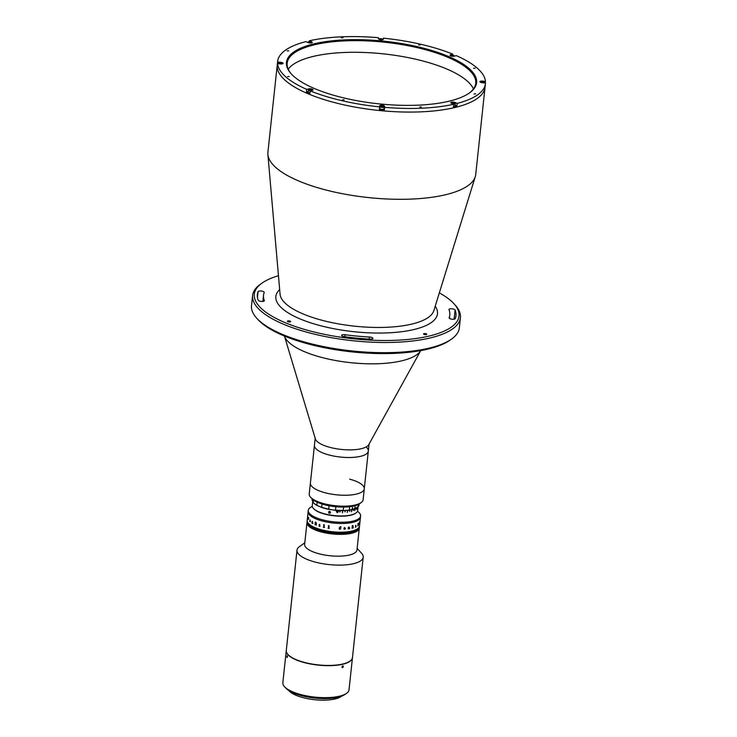 <?xml version="1.0" encoding="UTF-8"?>
<svg xmlns="http://www.w3.org/2000/svg" width="737" height="737" viewBox="0 0 737 737"><rect width="100%" height="100%" fill="white"/><g stroke="black" fill="none" stroke-linecap="round" stroke-linejoin="round"><path stroke-width="1.11" d="M311.419 42.387L311.493 41.714A2.478 0.811 6.1 0 1 312.23 42.396A2.478 0.811 6.1 0 1 310.673 42.976A2.478 0.811 6.1 0 1 308.029 42.553L305.864 41.631A104.497 34.363 6.1 0 0 277.619 61.411L277.232 65.049A104.497 34.363 6.1 0 0 308.057 93.756A104.497 34.363 6.1 0 1 277.232 65.049L267.909 152.273A104.497 34.363 6.1 0 0 267.89 154.494A104.497 34.363 6.1 0 0 298.743 180.989A104.497 34.363 6.1 0 0 407.073 199.22A104.497 34.363 6.1 0 0 475.273 176.659A104.497 34.363 6.1 0 0 475.724 174.485L485.434 83.622A104.497 34.363 6.1 0 0 485.48 83.023L482.431 82.747A2.478 0.811 6.1 0 1 480.681 82.341A2.478 0.811 6.1 0 1 479.953 81.66A2.478 0.811 6.1 0 1 482.403 81.098L485.453 81.383A104.497 34.363 6.1 0 0 456.332 55.662L454.195 56.178A1.898 0.626 6.1 0 0 454.195 55.772A1.898 0.626 6.1 0 0 451.062 55.229A1.898 0.626 6.1 0 0 450.657 55.395A1.898 0.626 6.1 0 0 450.583 55.791M308.057 93.756A104.497 34.363 6.1 0 0 419.519 111.904A104.497 34.363 6.1 0 0 485.047 87.261A104.497 34.363 6.1 0 1 419.519 111.904A104.497 34.363 6.1 0 1 308.057 93.756M278.457 275.702A102.95 33.847 6.1 0 0 261.957 283.146A102.95 33.847 6.1 0 0 284.675 322.465A102.95 33.847 6.1 0 0 410.721 339.158A102.95 33.847 6.1 0 0 453.881 303.653A102.95 33.847 6.1 0 0 439.326 292.893M453.881 303.653L455.19 305.081A104.497 34.363 -173.9 0 1 460.422 317.675A104.497 34.363 -173.9 0 1 394.894 342.318A104.497 34.363 -173.9 0 1 283.432 324.179A104.497 34.363 -173.9 0 1 252.607 295.463A104.497 34.363 -173.9 0 1 260.382 284.27L261.957 283.146M252.607 295.463L251.52 305.643A104.497 34.363 6.1 0 0 256.752 318.237A104.497 34.363 6.1 0 0 282.345 334.358A104.497 34.363 6.1 0 0 451.56 339.057A104.497 34.363 6.1 0 0 459.335 327.854L460.422 317.675M451.56 339.057L449.975 340.172A102.95 33.847 -173.9 0 1 283.275 335.547A102.95 33.847 -173.9 0 1 258.061 319.665L256.752 318.237M264.205 292.46A3.095 1.023 6.1 0 0 264.233 292.368A3.095 1.023 6.1 0 0 263.312 291.52A3.095 1.023 6.1 0 0 260.143 290.977A3.095 1.023 6.1 0 0 258.097 291.622A99.854 32.833 6.1 0 0 257.379 294.505A99.854 32.833 6.1 0 0 258.245 300.254A3.095 1.023 6.1 0 0 261.46 301.442A3.095 1.023 6.1 0 0 264.38 300.733A3.095 1.023 6.1 0 0 264.353 300.549A93.663 30.797 -173.9 0 1 263.542 295.168A93.663 30.797 -173.9 0 1 264.205 292.46M455.088 309.982A3.095 1.023 6.1 0 0 454.204 309.31A3.095 1.023 6.1 0 0 450.897 308.775A3.095 1.023 6.1 0 0 448.962 309.503A3.095 1.023 6.1 0 0 448.98 309.678A93.663 30.797 -173.9 0 1 449.8 315.067A93.663 30.797 -173.9 0 1 449.128 317.776A3.095 1.023 6.1 0 0 449.109 317.868A3.095 1.023 6.1 0 0 451.938 319.195A3.095 1.023 6.1 0 0 455.245 318.614A99.854 32.833 6.1 0 0 455.954 315.731A99.854 32.833 6.1 0 0 455.088 309.982L454.103 319.176M424.005 334.386A1.621 0.534 -173.9 0 1 423.526 333.935A1.621 0.534 -173.9 0 1 424.549 333.557A1.621 0.534 -173.9 0 1 426.281 333.833A1.621 0.534 -173.9 0 1 426.76 334.285A1.621 0.534 -173.9 0 1 425.746 334.672A1.621 0.534 -173.9 0 1 424.005 334.386M370.223 339.103A3.095 1.023 6.1 0 0 372.885 338.375A3.095 1.023 6.1 0 0 371.973 337.528A3.095 1.023 6.1 0 0 369.384 336.993A93.663 30.797 -173.9 0 1 345.054 334.727A3.095 1.023 6.1 0 0 341.59 335.372A3.095 1.023 6.1 0 0 344.29 336.68A99.854 32.833 6.1 0 0 370.223 339.103M287.863 321.691A1.621 0.534 -173.9 0 1 287.384 321.249A1.621 0.534 -173.9 0 1 288.407 320.862A1.621 0.534 -173.9 0 1 290.138 321.148A1.621 0.534 -173.9 0 1 290.618 321.59A1.621 0.534 -173.9 0 1 289.604 321.977A1.621 0.534 -173.9 0 1 287.863 321.691M304.492 351.678A69.278 22.783 6.1 0 0 373.622 363.82A69.278 22.783 6.1 0 0 420.735 350.6L368.749 444.632A27.094 8.908 6.1 0 1 350.397 449.874A27.094 8.908 6.1 0 1 323.248 445.13A27.094 8.908 6.1 0 1 315.381 438.93L284.436 336.035A69.278 22.783 6.1 0 0 304.492 351.678M310.599 497.235A27.094 8.908 6.1 0 0 323.865 503.638A27.094 8.908 6.1 0 0 361.102 502.634L359.527 503.758A25.546 8.402 -173.9 0 1 324.418 504.707A25.546 8.402 -173.9 0 1 311.898 498.663L310.599 497.235A27.094 8.908 6.1 0 1 309.236 493.965L314.441 445.323A27.094 8.908 6.1 0 0 322.428 452.767A27.094 8.908 6.1 0 0 351.328 457.465A27.094 8.908 6.1 0 0 368.316 451.081A27.094 8.908 6.1 0 0 366.75 447.589M361.102 502.634A27.094 8.908 6.1 0 0 363.12 499.723L364.281 488.824A27.094 8.908 6.1 0 1 325.035 492.74A27.094 8.908 6.1 0 1 310.406 483.067A27.094 8.908 6.1 0 0 311.972 486.558A27.094 8.908 6.1 0 0 341.498 495.19A27.094 8.908 6.1 0 0 364.281 488.824A27.094 8.908 6.1 0 0 349.651 479.151M315.187 438.303L314.441 445.323A27.094 8.908 6.1 0 0 316.007 448.815A27.094 8.908 6.1 0 0 345.533 457.447A27.094 8.908 6.1 0 0 368.316 451.081L369.062 444.061M475.641 93.885L474.002 93.949L475.641 93.885M344.151 99.771L342.512 99.827L344.151 99.771M421.371 106.966L419.731 107.022L421.371 106.966M289.226 76.51L287.587 76.574L289.226 76.51M288.766 50.825L287.126 50.881L288.766 50.825M343.037 37.744L341.397 37.808L343.037 37.744M420.256 44.939L418.616 45.003L420.256 44.939M475.181 68.2L473.541 68.255L475.181 68.2M485.453 81.383L485.278 83.005M308.269 91.48L306.445 91.922A104.497 34.363 6.1 0 0 308.177 92.669A104.497 34.363 6.1 0 0 309.955 93.406L310.222 90.863A104.497 34.363 6.1 0 0 379.684 106.874L379.408 109.417A104.497 34.363 6.1 0 0 384.336 109.877L384.613 107.335A104.497 34.363 6.1 0 0 453.725 104.239L453.458 106.782A104.497 34.363 6.1 0 0 456.922 105.953L457.189 103.401A104.497 34.363 6.1 0 0 485.434 83.622M311.493 41.714L309.328 40.793A104.497 34.363 6.1 0 1 378.44 37.707L378.459 38.72A2.478 0.811 6.1 0 0 379.196 39.365A2.478 0.811 6.1 0 0 381.83 39.798A2.478 0.811 6.1 0 0 383.387 39.218A2.478 0.811 6.1 0 0 383.387 39.181L383.369 38.167L383.231 39.457M452.721 55.211L452.831 54.169L450.685 54.685A2.478 0.811 6.1 0 0 449.975 55.164A2.478 0.811 6.1 0 0 450.703 55.846A2.478 0.811 6.1 0 0 454.195 56.178M314.671 88.624A95.598 31.433 -173.9 0 1 291.253 73.875A95.598 31.433 -173.9 0 1 331.337 40.904A95.598 31.433 -173.9 0 1 448.382 56.408A95.598 31.433 -173.9 0 1 469.469 92.926A95.598 31.433 -173.9 0 1 314.671 88.624M469.073 93.203A94.824 31.175 6.1 0 0 475.733 83.318A94.824 31.175 6.1 0 0 447.764 57.265A94.824 31.175 6.1 0 0 346.62 40.802A94.824 31.175 6.1 0 0 287.163 63.17A94.824 31.175 6.1 0 0 291.585 74.234M473.44 88.956A94.824 31.175 6.1 0 0 446.521 68.9A94.824 31.175 6.1 0 0 353.788 52.281A94.824 31.175 6.1 0 0 288.213 69.158M456.922 105.953L455.18 105.216M457.189 103.401L455.024 102.489A2.478 0.811 6.1 0 0 452.38 102.056A2.478 0.811 6.1 0 0 450.823 102.636A2.478 0.811 6.1 0 0 451.56 103.318L453.725 104.239M309.208 41.843L309.328 40.793M277.305 64.552A104.497 34.363 6.1 0 0 277.333 66.192L277.6 63.649L280.65 63.935A2.478 0.811 6.1 0 0 283.1 63.373A2.478 0.811 6.1 0 0 280.622 62.295L277.573 62.009L277.508 64.57M310.222 90.863L312.368 90.347A2.478 0.811 6.1 0 0 313.078 89.868A2.478 0.811 6.1 0 0 311.594 88.947A2.478 0.811 6.1 0 0 308.858 88.864L306.712 89.38L306.445 91.922M384.336 109.877L384.318 108.855A2.478 0.811 6.1 0 0 384.014 108.44M384.613 107.335L384.594 106.312A2.478 0.811 6.1 0 0 382.162 105.271A2.478 0.811 6.1 0 0 379.666 105.824A2.478 0.811 6.1 0 0 379.666 105.852L379.684 106.874M277.6 63.649A104.497 34.363 6.1 0 0 306.712 89.38M277.619 61.411A104.497 34.363 6.1 0 0 277.573 62.009M452.831 54.169A104.497 34.363 6.1 0 0 383.369 38.167M453.522 106.183A2.128 0.7 6.1 0 0 455.134 105.677L455.346 103.714A2.128 0.7 6.1 0 0 455.236 103.456A2.128 0.7 6.1 0 0 455.116 103.346M453.67 104.212A2.128 0.7 6.1 0 0 455.346 103.714M452.739 103.825A1.898 0.626 6.1 0 0 454.618 103.834A1.898 0.626 6.1 0 0 455.042 103.244A1.898 0.626 6.1 0 0 454.582 102.95A1.898 0.626 6.1 0 0 451.505 102.858A1.898 0.626 6.1 0 0 451.44 103.263M454.038 103.604L452.177 103.263L453.531 102.94L454.038 103.604M484.356 82.922A2.128 0.7 6.1 0 0 484.467 82.728A2.128 0.7 6.1 0 0 484.366 82.47A2.128 0.7 6.1 0 0 484.237 82.36M483.693 82.857A1.898 0.626 6.1 0 0 484.163 82.258A1.898 0.626 6.1 0 0 482.367 81.66A1.898 0.626 6.1 0 0 480.635 81.881A1.898 0.626 6.1 0 0 480.561 82.286M482.938 82.655L481.261 82.185L482.928 82.019L483.49 82.387L482.938 82.655M451.615 55.984L451.32 55.597L452.103 55.413L453.476 55.994L451.615 55.984M382.66 39.697A1.898 0.626 6.1 0 0 382.77 39.494A1.898 0.626 6.1 0 0 382.678 39.291A1.898 0.626 6.1 0 0 380.955 38.693A1.898 0.626 6.1 0 0 379.14 38.914A1.898 0.626 6.1 0 0 379.002 39.135A1.898 0.626 6.1 0 0 379.076 39.31M379.923 39.411L381.849 39.218L379.923 39.411M311.493 42.875A1.898 0.626 6.1 0 0 311.511 42.47A1.898 0.626 6.1 0 0 311.051 42.175A1.898 0.626 6.1 0 0 307.983 42.092A1.898 0.626 6.1 0 0 307.909 42.497M309.936 42.829L310.001 42.166L310.517 42.829L308.656 42.488L310.001 42.166M278.761 63.161A2.128 0.7 6.1 0 0 278.623 63.244A2.128 0.7 6.1 0 0 278.457 63.465A2.128 0.7 6.1 0 0 278.577 63.741M282.372 63.861A1.898 0.626 6.1 0 0 282.391 63.446A1.898 0.626 6.1 0 0 280.585 62.848A1.898 0.626 6.1 0 0 278.853 63.069A1.898 0.626 6.1 0 0 279.295 63.806M281.083 63.843L281.147 63.207L281.709 63.585L281.166 63.852L279.489 63.373L281.147 63.207M279.977 63.695L280.042 63.106M308.739 89.647A2.128 0.7 6.1 0 0 308.591 89.73A2.128 0.7 6.1 0 0 308.435 89.96L308.223 91.922A2.128 0.7 6.1 0 0 310.01 92.816M308.435 89.96A2.128 0.7 6.1 0 0 310.259 90.854M312.35 90.347A1.898 0.626 6.1 0 0 312.368 89.942A1.898 0.626 6.1 0 0 309.236 89.398A1.898 0.626 6.1 0 0 308.831 89.564A1.898 0.626 6.1 0 0 309.218 90.273A1.898 0.626 6.1 0 0 311.244 90.614M311.355 89.776L311.65 90.163L310.867 90.347L309.503 89.776L311.355 89.776L311.309 90.246M310.213 90.227L310.277 89.582M380.255 106.128A2.128 0.7 6.1 0 0 380.108 106.211A2.128 0.7 6.1 0 0 379.951 106.441L379.739 108.403A2.128 0.7 6.1 0 0 379.739 108.403A2.128 0.7 6.1 0 0 379.739 108.431A2.128 0.7 6.1 0 0 381.821 109.334A2.128 0.7 6.1 0 0 383.977 108.855A2.128 0.7 6.1 0 0 383.977 108.827L384.18 106.893A2.128 0.7 6.1 0 0 384.18 106.865A2.128 0.7 6.1 0 0 384.078 106.635A2.128 0.7 6.1 0 0 383.949 106.524M379.951 106.441A2.128 0.7 6.1 0 0 379.951 106.469A2.128 0.7 6.1 0 0 382.033 107.372A2.128 0.7 6.1 0 0 384.18 106.893M380.2 106.275A1.898 0.626 6.1 0 0 382.098 107.077A1.898 0.626 6.1 0 0 383.977 106.625A1.898 0.626 6.1 0 0 383.885 106.423A1.898 0.626 6.1 0 0 382.153 105.833A1.898 0.626 6.1 0 0 380.347 106.045A1.898 0.626 6.1 0 0 380.2 106.275M383.047 106.349L382.098 106.819L381.121 106.174L383.01 106.727M382.006 106.791L382.079 106.082M304.805 542.791L299.489 546.578A33.285 10.944 6.1 0 0 297.011 550.143L286.288 650.476A33.285 10.944 6.1 0 0 294.8 659.044A33.285 10.944 6.1 0 0 330.729 665.419A33.285 10.944 6.1 0 0 352.479 657.542L363.203 557.218A33.285 10.944 6.1 0 0 361.535 553.211L357.141 548.392M297.011 550.143A33.285 10.944 6.1 0 0 305.523 558.71A33.285 10.944 6.1 0 0 341.452 565.095A33.285 10.944 6.1 0 0 363.203 557.218M306.979 522.459A26.32 8.651 -173.9 0 0 306.97 522.533L304.639 544.339A26.32 8.651 6.1 0 0 311.373 551.119A26.32 8.651 6.1 0 0 339.775 556.159A26.32 8.651 6.1 0 0 356.975 549.931L359.306 528.125A26.32 8.651 -173.9 0 1 331.687 533.874A26.32 8.651 -173.9 0 1 306.97 522.533A26.32 8.651 6.1 0 0 313.704 529.313A26.32 8.651 6.1 0 0 342.106 534.353A26.32 8.651 6.1 0 0 359.306 528.125L359.315 527.987A26.32 8.651 -173.9 0 1 342.816 534.187A26.32 8.651 -173.9 0 1 314.745 529.617A26.32 8.651 -173.9 0 1 306.979 522.386A26.32 8.651 -173.9 0 1 306.988 522.321M359.416 527.038A26.32 8.651 -173.9 0 1 359.416 527.112A26.32 8.651 -173.9 0 1 342.908 533.321A26.32 8.651 -173.9 0 1 314.837 528.751A26.32 8.651 -173.9 0 1 307.071 521.52A26.32 8.651 -173.9 0 1 307.08 521.446M359.435 526.891A26.32 8.651 -173.9 0 1 359.426 526.964A26.32 8.651 -173.9 0 1 342.926 533.173A26.32 8.651 -173.9 0 1 314.856 528.604A26.32 8.651 -173.9 0 1 307.089 521.372A26.32 8.651 -173.9 0 1 307.099 521.299M359.324 527.913A26.32 8.651 -173.9 0 1 359.315 527.987A26.32 8.651 -173.9 0 1 331.696 533.735A26.32 8.651 -173.9 0 1 306.979 522.386L306.997 522.247A26.32 8.651 -173.9 0 1 307.007 522.174M359.343 527.766A26.32 8.651 -173.9 0 1 359.334 527.839A26.32 8.651 -173.9 0 1 342.834 534.039A26.32 8.651 -173.9 0 1 314.763 529.479A26.32 8.651 -173.9 0 1 306.997 522.247L307.016 522.1A26.32 8.651 -173.9 0 1 307.025 522.026M359.361 527.618A26.32 8.651 -173.9 0 1 359.352 527.692A26.32 8.651 -173.9 0 1 342.852 533.901A26.32 8.651 -173.9 0 1 314.773 529.332A26.32 8.651 -173.9 0 1 307.016 522.1L307.025 521.953A26.32 8.651 -173.9 0 1 307.034 521.879M359.37 527.471A26.32 8.651 -173.9 0 1 359.361 527.545A26.32 8.651 -173.9 0 1 342.862 533.754A26.32 8.651 -173.9 0 1 314.791 529.184A26.32 8.651 -173.9 0 1 307.025 521.953L307.043 521.805A26.32 8.651 -173.9 0 1 307.053 521.732M359.407 527.185A26.32 8.651 -173.9 0 1 359.398 527.259A26.32 8.651 -173.9 0 1 342.898 533.459A26.32 8.651 -173.9 0 1 314.819 528.89A26.32 8.651 -173.9 0 1 307.062 521.667A26.32 8.651 -173.9 0 1 307.071 521.593M359.389 527.333A26.32 8.651 -173.9 0 1 359.38 527.397L359.416 527.112A26.32 8.651 -173.9 0 1 342.908 533.321A26.32 8.651 -173.9 0 1 314.837 528.751A26.32 8.651 -173.9 0 1 307.071 521.52L307.108 521.225A26.32 8.651 -173.9 0 1 307.117 521.151M359.315 527.987L359.38 527.397A26.32 8.651 -173.9 0 1 342.88 533.606A26.32 8.651 -173.9 0 1 314.81 529.037A26.32 8.651 -173.9 0 1 307.043 521.805L307.071 521.52M359.398 527.259A26.32 8.651 -173.9 0 1 342.898 533.459A26.32 8.651 -173.9 0 1 314.819 528.89A26.32 8.651 -173.9 0 1 307.062 521.667M359.361 527.545A26.32 8.651 -173.9 0 1 342.862 533.754A26.32 8.651 -173.9 0 1 314.791 529.184A26.32 8.651 -173.9 0 1 307.025 521.953M359.38 527.397A26.32 8.651 -173.9 0 1 342.88 533.606A26.32 8.651 -173.9 0 1 314.81 529.037A26.32 8.651 -173.9 0 1 307.043 521.805M359.334 527.839A26.32 8.651 -173.9 0 1 342.834 534.039A26.32 8.651 -173.9 0 1 314.763 529.479A26.32 8.651 -173.9 0 1 306.997 522.247M359.352 527.692A26.32 8.651 -173.9 0 1 342.852 533.901A26.32 8.651 -173.9 0 1 314.773 529.332A26.32 8.651 -173.9 0 1 307.016 522.1M359.453 526.743A26.32 8.651 -173.9 0 1 359.444 526.817A26.32 8.651 -173.9 0 1 342.945 533.026A26.32 8.651 -173.9 0 1 314.874 528.457A26.32 8.651 -173.9 0 1 307.108 521.225L307.117 521.077A26.32 8.651 -173.9 0 1 307.126 521.013M359.463 526.605A26.32 8.651 -173.9 0 1 359.463 526.679A26.32 8.651 -173.9 0 1 342.954 532.879A26.32 8.651 -173.9 0 1 314.883 528.309A26.32 8.651 -173.9 0 1 307.117 521.077L307.136 520.939A26.32 8.651 -173.9 0 1 307.145 520.866M359.481 526.458A26.32 8.651 -173.9 0 1 359.472 526.531A26.32 8.651 -173.9 0 1 342.972 532.731A26.32 8.651 -173.9 0 1 314.902 528.171A26.32 8.651 -173.9 0 1 307.136 520.939L307.154 520.792A26.32 8.651 -173.9 0 1 307.163 520.718M359.499 526.31A26.32 8.651 -173.9 0 1 359.49 526.384A26.32 8.651 -173.9 0 1 342.991 532.593A26.32 8.651 -173.9 0 1 314.92 528.024A26.32 8.651 -173.9 0 1 307.154 520.792L307.172 520.644A26.32 8.651 -173.9 0 1 307.172 520.571M359.416 527.112L359.463 526.679A26.32 8.651 -173.9 0 1 342.954 532.879A26.32 8.651 -173.9 0 1 314.883 528.309A26.32 8.651 -173.9 0 1 307.117 521.077M359.463 526.679L359.472 526.531A26.32 8.651 -173.9 0 1 342.972 532.731A26.32 8.651 -173.9 0 1 314.902 528.171A26.32 8.651 -173.9 0 1 307.136 520.939M359.509 526.163A26.32 8.651 -173.9 0 1 359.509 526.236A26.32 8.651 -173.9 0 1 343 532.446A26.32 8.651 -173.9 0 1 314.929 527.876A26.32 8.651 -173.9 0 1 307.172 520.644L307.182 520.497A26.32 8.651 -173.9 0 1 307.191 520.423M359.527 526.025A26.32 8.651 -173.9 0 1 359.518 526.089A26.32 8.651 -173.9 0 1 343.018 532.298A26.32 8.651 -173.9 0 1 314.948 527.729A26.32 8.651 -173.9 0 1 307.182 520.497L307.2 520.35A26.32 8.651 6.1 0 0 322.999 530.152A26.32 8.651 6.1 0 0 351.991 531.036A26.32 8.651 6.1 0 0 359.536 525.951A26.32 8.651 -173.9 0 1 343.037 532.151A26.32 8.651 -173.9 0 1 314.966 527.581A26.32 8.651 -173.9 0 1 307.2 520.35L308.13 511.635A26.32 8.651 6.1 0 0 315.897 518.866A26.32 8.651 6.1 0 0 343.967 523.436A26.32 8.651 6.1 0 0 360.467 517.227L360.596 516.001A26.32 8.651 6.1 0 0 357.648 511.395L357.491 511.275M359.472 526.531L359.49 526.384A26.32 8.651 -173.9 0 1 342.991 532.593A26.32 8.651 -173.9 0 1 314.92 528.024A26.32 8.651 -173.9 0 1 307.154 520.792M359.49 526.384L359.509 526.236A26.32 8.651 -173.9 0 1 343 532.446A26.32 8.651 -173.9 0 1 314.929 527.876A26.32 8.651 -173.9 0 1 307.172 520.644M359.509 526.236L359.518 526.089A26.32 8.651 -173.9 0 1 343.018 532.298A26.32 8.651 -173.9 0 1 314.948 527.729A26.32 8.651 -173.9 0 1 307.182 520.497M359.426 526.964A26.32 8.651 -173.9 0 1 342.926 533.173A26.32 8.651 -173.9 0 1 314.856 528.604A26.32 8.651 -173.9 0 1 307.089 521.372M359.444 526.817A26.32 8.651 -173.9 0 1 342.945 533.026A26.32 8.651 -173.9 0 1 314.874 528.457A26.32 8.651 -173.9 0 1 307.108 521.225M322.041 504.025L321.7 507.268A23.612 7.766 6.1 0 0 328.711 509.101L329.07 505.757M313.483 500.054L313.225 502.542A23.612 7.766 6.1 0 0 313.299 502.634A23.612 7.766 6.1 0 0 316.827 505.204L317.684 505.822A11.608 3.814 -173.9 0 1 319.591 506.512A11.608 3.814 -173.9 0 1 321.129 507.286L321.7 507.268M312.212 498.986L312.12 499.787A23.612 7.766 6.1 0 0 312.11 500.193L312.239 499.013M316.827 505.204L317.15 502.155M328.711 509.101L329.697 509.525A23.225 7.637 -173.9 0 1 321.129 507.286M317.684 505.822A23.225 7.637 -173.9 0 1 313.63 502.993A23.225 7.637 -173.9 0 1 313.474 502.818M312.11 500.193L312.488 500.911A11.608 3.814 -173.9 0 1 313.262 502.127M349.651 506.724L349.31 509.94A23.612 7.766 6.1 0 0 352.222 509.396L352.387 509.35A23.612 7.766 6.1 0 0 354.829 508.613L355.004 508.659A11.608 3.814 -173.9 0 1 357.178 507.424L357.896 506.872A23.612 7.766 6.1 0 0 359.066 504.808L359.159 503.997M355.004 508.659A23.225 7.637 -173.9 0 1 348.26 510.28L349.31 509.94M343.958 510.612A23.225 7.637 -173.9 0 1 334.497 510.225L335.482 510.087A23.612 7.766 6.1 0 0 343.23 510.409L343.958 510.612A11.608 3.814 -173.9 0 1 348.26 510.28M329.697 509.525A11.608 3.814 -173.9 0 1 334.497 510.225M335.842 506.724L335.482 510.087M343.23 510.409L343.58 507.084M352.222 509.396L352.415 507.572A23.612 7.766 6.1 0 0 352.581 507.535L352.387 509.35M354.829 508.613L355.142 505.683M358.145 504.559L357.896 506.872M337.316 512.445L336.643 511.487L337.491 510.713L338.163 511.625M336.321 511.496L337.288 512.722L338.495 511.662L337.528 510.483L336.321 511.496L337.288 512.694L338.43 511.091M342.604 510.64L342.383 512.685A22.755 7.481 6.1 0 0 342.512 512.657L342.723 510.64M330.434 512.27L330.388 512.703A0.967 0.894 40.4 0 1 328.573 512.372L330.434 512.27A0.967 0.894 40.4 0 0 328.766 511.69L328.831 511.616M329.246 511.414L330.434 512.427M330.388 512.703L328.573 512.372M312.755 501.178L312.267 505.693A22.838 7.508 6.1 0 0 313.409 508.438A22.838 7.508 6.1 0 0 334.174 515.578A22.838 7.508 6.1 0 0 355.98 512.989A22.838 7.508 6.1 0 0 356.957 512.114A22.838 7.508 6.1 0 0 357.675 510.538L358.053 507.065M357.141 507.434L356.957 509.212A22.838 7.508 6.1 0 0 357.003 509.166L357.187 507.424M356.22 507.802L356.063 509.221A22.838 7.508 6.1 0 0 356.128 509.184L356.275 507.765M355.041 508.401A22.838 7.508 6.1 0 0 356.22 507.765M354.939 508.687L354.727 510.612A22.838 7.508 6.1 0 0 354.81 510.575L355.013 508.641M353.419 509.23L353.281 510.474A22.838 7.508 6.1 0 0 353.373 510.446L353.511 509.203M351.641 509.7L351.429 511.699A22.838 7.508 6.1 0 0 351.54 511.671L351.752 509.682M349.651 510.087L349.513 511.377A22.838 7.508 6.1 0 0 349.633 511.358L349.771 510.068M347.468 510.29L347.238 512.399A22.838 7.508 6.1 0 0 347.367 512.39L347.597 510.29M345.109 510.446L344.953 511.874A22.838 7.508 6.1 0 0 345.1 511.865L345.248 510.428A22.838 7.508 6.1 0 0 347.468 510.225M342.383 512.685A22.838 7.508 6.1 0 0 342.53 512.685L342.751 510.64M340.015 510.621L339.877 511.939A22.838 7.508 6.1 0 0 340.024 511.948L340.162 510.621M316.836 505.158A22.838 7.508 6.1 0 0 321.572 507.277M329.107 509.285A22.838 7.508 6.1 0 0 335.068 510.161M355.778 513.127A22.451 7.379 -173.9 0 1 355.584 513.265A22.451 7.379 -173.9 0 1 334.156 515.817A22.451 7.379 -173.9 0 1 313.741 508.797A22.451 7.379 -173.9 0 1 313.584 508.622M357.777 506.964L357.703 507.682A22.838 7.508 6.1 0 0 357.731 507.636L357.804 506.945M358.007 506.77L357.97 507.692L358.035 506.743M357.97 507.692L358.081 506.807M337.5 510.741L338.172 511.653L337.325 512.473L336.643 511.515L337.5 510.741M312.304 506.448L312.12 506.522A26.32 8.651 6.1 0 0 308.259 510.409A26.32 8.651 6.1 0 0 316.026 517.641A26.32 8.651 6.1 0 0 344.096 522.211A26.32 8.651 6.1 0 0 360.596 516.001M340.816 528.613L339.969 529.341L339.167 528.024L340.319 526.725L340.945 527.37L340.273 526.826L339.462 528.024L339.997 529.23L340.816 528.613L339.969 529.332L339.296 528.982M359.509 522.118A26.311 8.651 6.1 0 0 359.573 522.017L359.582 522.017A26.32 8.651 6.1 0 1 359.509 522.137L359.518 522.026A26.32 8.651 6.1 0 0 359.555 521.971L359.426 524.191A26.32 8.651 6.1 0 0 359.499 524.071L359.49 524.182A26.311 8.651 6.1 0 1 359.241 524.56A26.32 8.651 6.1 0 0 359.49 524.182L359.49 524.09M328.481 525.702L329.006 525.684A26.32 8.651 6.1 0 0 329.043 525.684L328.914 528.254A26.32 8.651 6.1 0 0 329.282 528.309L329.273 528.42A26.32 8.651 6.1 0 1 328.029 528.217L328.039 528.107A26.32 8.651 6.1 0 0 328.407 528.171L328.647 525.84A26.32 8.651 6.1 0 1 328.287 525.776L328.297 525.674A26.32 8.651 6.1 0 0 328.481 525.702M323.746 524.753L324.252 524.762A26.32 8.651 6.1 0 0 324.289 524.772L324.151 527.351A26.32 8.651 6.1 0 0 324.501 527.425L324.492 527.535A26.32 8.651 6.1 0 1 323.313 527.259L323.322 527.158A26.32 8.651 6.1 0 0 323.672 527.241L323.912 524.901A26.32 8.651 6.1 0 1 323.571 524.827L323.58 524.716A26.32 8.651 6.1 0 0 323.746 524.753M319.554 524.772L319.443 524.597A26.32 8.651 6.1 0 1 319.158 524.514L319.176 524.403A26.32 8.651 6.1 0 0 319.305 524.449L319.757 524.477A26.32 8.651 6.1 0 0 319.775 524.486L319.729 526.181A26.32 8.651 6.1 0 0 320.015 526.273L320.005 526.375A26.32 8.651 6.1 0 1 318.992 526.061L319.01 525.96A26.32 8.651 6.1 0 0 319.287 526.052L319.554 524.772M316.385 523.123L316.228 524.974A26.32 8.651 6.1 0 0 316.302 525.002L316.293 525.112A26.32 8.651 6.1 0 1 315.97 524.984L315.703 523.546A26.32 8.651 6.1 0 1 315.473 523.445L315.445 524.652A26.32 8.651 6.1 0 0 315.51 524.68L315.491 524.79A26.32 8.651 6.1 0 1 314.994 524.578L315.003 524.468A26.32 8.651 6.1 0 0 315.067 524.495L315.316 522.164A26.32 8.651 6.1 0 1 315.252 522.137L315.261 522.026A26.32 8.651 6.1 0 0 315.897 522.303L316.385 523.123L315.906 523.611M312.12 522.911L312.193 523.077A26.32 8.651 6.1 0 0 312.239 523.104L312.23 523.206A26.32 8.651 6.1 0 1 311.843 522.984L311.862 522.883A26.32 8.651 6.1 0 0 311.908 522.911L312.092 521.474A26.32 8.651 6.1 0 1 312.009 521.428L312.027 521.326A26.32 8.651 6.1 0 0 312.092 521.363L312.267 521.391A26.32 8.651 6.1 0 0 312.285 521.4L312.829 523.427A26.32 8.651 6.1 0 0 312.875 523.454L312.866 523.556A26.32 8.651 6.1 0 1 312.47 523.344L312.479 523.233A26.32 8.651 6.1 0 0 312.525 523.261L312.589 521.722L312.12 522.911M309.77 521.575L310.047 519.917L310.286 521.529A26.32 8.651 6.1 0 0 310.323 521.547L309.77 521.575M308.545 519.511L308.563 517.383M348.537 528.613L348.638 528.715A26.32 8.651 6.1 0 0 348.702 528.705L348.693 528.816A26.32 8.651 6.1 0 1 348.14 528.89L348.15 528.779A26.32 8.651 6.1 0 0 348.214 528.77L348.417 527.323A26.32 8.651 6.1 0 1 348.306 527.333L348.315 527.231A26.32 8.651 6.1 0 0 348.417 527.213L348.665 527.112A26.32 8.651 6.1 0 0 348.693 527.112L349.513 527.545L349.522 528.586A26.32 8.651 6.1 0 0 349.587 528.576L349.568 528.687A26.32 8.651 6.1 0 1 349.034 528.77L349.043 528.659A26.32 8.651 6.1 0 0 349.108 528.65L349.135 527.185L348.537 528.613M344.372 529.249L343.875 528.853L345.045 528.088L344.078 527.922L344.75 527.508L345.404 528.77A26.32 8.651 6.1 0 0 345.478 528.761L344.372 529.249M340.89 526.725L340.945 527.37L340.273 526.826L339.462 528.024L339.997 529.23M352.019 528.217A26.32 8.651 6.1 0 0 352.304 528.143A26.32 8.651 6.1 0 0 352.516 528.097L352.516 528.088A26.311 8.651 6.1 0 1 352.019 528.208L352.028 528.107A26.32 8.651 6.1 0 0 352.093 528.097L352.341 525.757A26.32 8.651 6.1 0 1 352.277 525.776L352.295 525.674A26.32 8.651 6.1 0 0 352.572 525.601A26.32 8.651 6.1 0 0 352.922 525.518L353.207 527.812A26.32 8.651 6.1 0 0 353.272 527.793L353.253 527.904A26.32 8.651 6.1 0 1 352.968 527.978L352.728 526.808A26.32 8.651 6.1 0 1 352.498 526.863L352.47 528.005A26.32 8.651 6.1 0 0 352.535 527.987M308.259 510.409L308.13 511.635A26.32 8.651 6.1 0 0 323.93 521.428A26.32 8.651 6.1 0 0 352.922 522.312A26.32 8.651 6.1 0 0 360.467 517.227L359.518 526.089M355.778 525.665L355.713 525.573A26.32 8.651 6.1 0 1 355.529 525.647L355.538 525.536A26.32 8.651 6.1 0 0 355.63 525.509L355.925 525.278A26.32 8.651 6.1 0 0 355.934 525.278L355.842 526.9A26.32 8.651 6.1 0 0 356.017 526.826L356.008 526.927A26.32 8.651 6.1 0 1 355.363 527.204L355.372 527.093A26.32 8.651 6.1 0 0 355.556 527.019L355.778 525.665M358.062 523.399L358.283 523.15A26.32 8.651 6.1 0 0 358.293 523.141L358.071 525.647A26.32 8.651 6.1 0 0 358.21 525.536L358.2 525.647A26.32 8.651 6.1 0 1 357.721 525.997L357.731 525.886A26.32 8.651 6.1 0 0 357.878 525.785L358.127 523.454A26.32 8.651 6.1 0 1 357.979 523.556L357.998 523.445A26.32 8.651 6.1 0 0 358.062 523.399M359.674 521.704A26.32 8.651 6.1 0 0 359.674 521.695L359.435 524.191M359.241 524.569L359.26 524.468A26.32 8.651 6.1 0 0 359.334 524.348L359.601 522.091M308.674 518.268L308.49 517.438M309.798 521.483L310.139 520.755L309.798 521.483M352.737 526.697L352.83 525.647A26.32 8.651 6.1 0 1 352.719 525.674L352.507 526.752A26.32 8.651 6.1 0 0 352.737 526.697M312.534 523.261L312.239 521.888M311.908 522.902L312.101 521.474A26.311 8.651 6.1 0 1 312.018 521.428L312.027 521.326M352.507 526.752L352.71 525.665A26.311 8.651 6.1 0 0 352.83 525.638L353.152 526.061M352.912 525.518L353.198 527.812M352.719 526.808L352.719 526.798A26.311 8.651 6.1 0 1 352.498 526.854L352.461 528.005M315.722 523.445L315.814 522.376A26.311 8.651 6.1 0 1 315.694 522.321L315.482 523.344A26.311 8.651 6.1 0 0 315.722 523.445M315.067 524.495L315.316 522.164A26.311 8.651 6.1 0 1 315.252 522.137L315.27 522.036M315.491 524.79A26.311 8.651 6.1 0 1 314.994 524.569L315.003 524.468M315.473 523.445L315.473 523.454A26.311 8.651 6.1 0 0 315.712 523.546L315.98 524.984A26.311 8.651 6.1 0 0 316.293 525.103M288.793 690.551A27.868 9.166 6.1 0 0 295.988 695.277A27.868 9.166 6.1 0 0 341.553 696.189M346.556 693.333L344.98 694.447A31.737 10.438 -173.9 0 1 293.593 693.029A31.737 10.438 -173.9 0 1 285.818 688.128L284.51 686.7A33.285 10.944 6.1 0 0 292.663 691.831A33.285 10.944 6.1 0 0 346.556 693.333A33.285 10.944 6.1 0 0 349.034 689.758L352.452 657.763A33.285 10.944 6.1 0 0 352.461 657.653M341.959 666.902C342.548 665.631 343 665.52 343.313 666.58C342.742 667.86 342.29 667.971 341.959 666.902L342.263 667.639M343.018 665.852L343.313 666.58M286.278 650.578A33.285 10.944 6.1 0 0 286.26 650.688A33.285 10.944 6.1 0 0 296.081 659.836A33.285 10.944 6.1 0 0 331.586 665.612A33.285 10.944 6.1 0 0 352.452 657.763M286.914 656.308C287.19 655.359 287.356 655.58 287.421 656.971C287.108 657.929 286.942 657.699 286.914 656.308C287.19 655.359 287.356 655.58 287.421 656.971C287.108 657.929 286.942 657.699 286.914 656.308M286.26 650.688L282.842 682.683A33.285 10.944 6.1 0 0 284.51 686.7M435.217 306.196A81.282 26.725 -173.9 0 1 396.561 332.276A81.282 26.725 -173.9 0 1 299.83 318.817A81.282 26.725 -173.9 0 1 279.673 289.577M267.89 154.494L280.078 294.238A77.477 25.473 6.1 0 0 302.944 313.879A77.477 25.473 6.1 0 0 383.268 327.403A77.477 25.473 6.1 0 0 433.835 310.664L475.273 176.659M345.054 334.727L344.842 336.754M369.384 336.993L369.163 339.048M258.097 291.622L257.471 297.481M454.95 103.152L455.024 102.489M482.339 81.66L482.403 81.098M450.611 55.422L450.685 54.685M280.567 62.848L280.622 62.295M308.785 89.601L308.858 88.864M384.318 108.855L384.594 106.312M449.8 315.067L449.441 318.402M263.542 295.168L262.869 301.433M364.281 488.824L368.316 451.081"/></g></svg>
